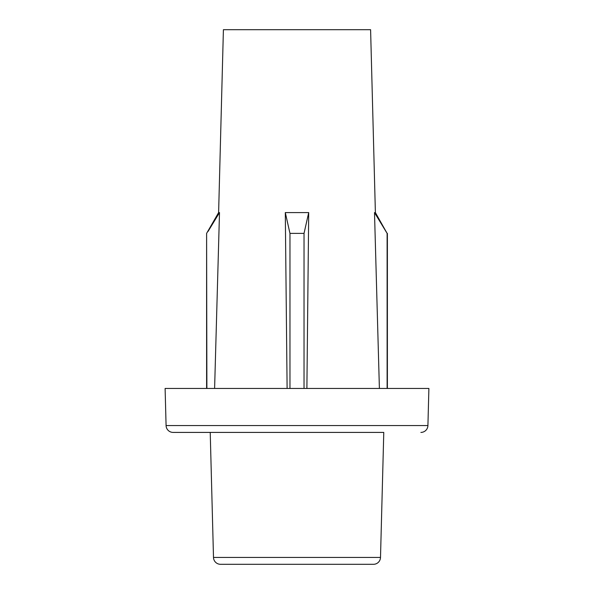 <?xml version="1.0" encoding="UTF-8"?>
<svg xmlns="http://www.w3.org/2000/svg" width="594" height="594" viewBox="0 0 594 594"><rect width="100%" height="100%" fill="white"/><g stroke="black" fill="none" stroke-linecap="round" stroke-linejoin="round"><path stroke-width="0.89" d="M380.502 557.447L383.776 432.41L173.114 432.41L210.224 432.41L213.498 557.447A7.031 7.031 0 0 0 220.53 564.3L373.47 564.3A7.031 7.031 0 0 0 380.502 557.447L213.498 557.447M173.114 432.41A7.031 7.031 0 0 1 166.082 425.556L165.11 388.446L428.89 388.446L427.918 425.556L166.082 425.556M420.886 432.41A7.031 7.031 0 0 0 427.918 425.556M208.049 231.437L219.498 212.593L214.605 388.446L219.498 212.593L218.614 212.593L223.403 29.7L370.597 29.7L375.386 212.593L374.606 212.756M287.11 388.446L285.298 212.593L308.702 212.593L306.89 388.446M379.395 388.446L374.502 212.593L387.117 233.39L387.117 388.446M375.386 212.593L387.117 233.39M377.918 218.147L378.942 219.825M382.499 225.683L383.546 227.428M206.883 388.446L206.608 233.39L218.614 212.593M308.702 212.593L304.031 233.39L289.969 233.39L285.298 212.593M304.031 233.39L304.031 388.446M289.969 233.39L289.969 388.446M373.47 564.3L220.53 564.3M387.392 388.446L387.392 233.39M206.608 388.446L206.608 233.39"/></g></svg>
